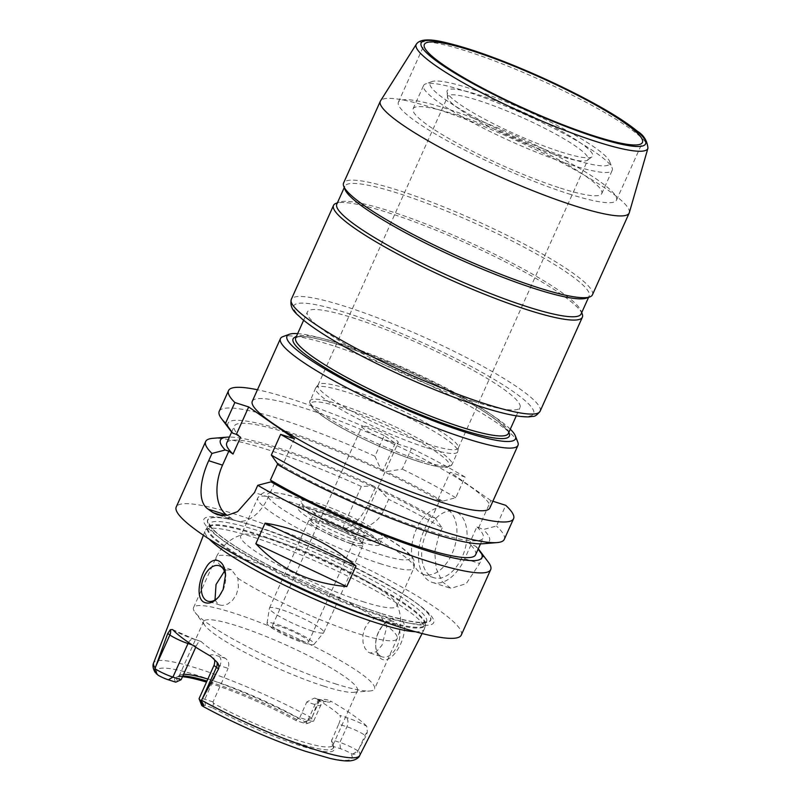 <?xml version="1.0" encoding="UTF-8"?>
<svg xmlns="http://www.w3.org/2000/svg" width="801" height="801" viewBox="0 0 801 801"><rect width="100%" height="100%" fill="white"/><g stroke="black" fill="none" stroke-linecap="round" stroke-linejoin="round"><path stroke-width="0.6" stroke-dasharray="4 3" d="M510.297 429.186A125.246 18.303 24.2 0 0 408.73 370.813A125.246 18.303 24.2 0 0 297.652 333.627M517.826 442.212A130.203 19.024 24.2 0 0 407.018 374.628A130.203 19.024 24.2 0 0 282.903 336.63M473.461 401.361A116.566 17.031 24.2 0 0 520.019 407.549A116.566 17.031 24.2 0 0 420.675 344.23A116.566 17.031 24.2 0 0 307.374 311.979A116.566 17.031 24.2 0 0 360.71 352.73A116.566 17.031 24.2 0 0 473.461 401.361M582.207 313.912A136.41 19.935 24.2 0 0 466.122 243.114A136.41 19.935 24.2 0 0 336.1 203.304M581.115 313.952A133.927 19.574 24.2 0 0 580.955 310.718A133.927 19.574 24.2 0 0 466.983 241.201A133.927 19.574 24.2 0 0 339.324 202.122A133.927 19.574 24.2 0 0 336.8 204.155M586.632 298.092A133.927 19.574 24.2 0 0 589.156 296.05A133.927 19.574 24.2 0 0 475.023 223.299A133.927 19.574 24.2 0 0 344.841 186.253A133.927 19.574 24.2 0 0 345.001 189.497M592.43 294.828A136.41 19.935 24.2 0 0 476.174 220.736A136.41 19.935 24.2 0 0 343.589 182.998M629.316 212.676A136.41 19.935 24.2 0 0 512.93 138.963A136.41 19.935 24.2 0 0 380.535 100.866M568.73 193.852A119.539 17.472 24.2 0 0 616.47 200.19A119.539 17.472 24.2 0 0 514.592 135.259A119.539 17.472 24.2 0 0 398.397 102.188A119.539 17.472 24.2 0 0 453.096 143.98A119.539 17.472 24.2 0 0 568.73 193.852M560.46 188.105A103.419 15.109 24.2 0 0 601.761 193.582A103.419 15.109 24.2 0 0 513.631 137.402A103.419 15.109 24.2 0 0 413.096 108.796A103.419 15.109 24.2 0 0 460.425 144.951A103.419 15.109 24.2 0 0 560.46 188.105M570.923 164.826A103.419 15.109 24.2 0 0 612.224 170.313A103.419 15.109 24.2 0 0 612.104 167.809A103.419 15.109 24.2 0 0 524.084 114.132A103.419 15.109 24.2 0 0 425.511 83.955A103.419 15.109 24.2 0 0 423.559 85.527A103.419 15.109 24.2 0 0 470.888 121.672A103.419 15.109 24.2 0 0 570.923 164.826M570.392 158.578A98.463 14.388 24.2 0 0 609.601 161.422A98.463 14.388 24.2 0 0 525.806 110.318A98.463 14.388 24.2 0 0 431.949 81.582A98.463 14.388 24.2 0 0 469.486 114.403A98.463 14.388 24.2 0 0 570.392 158.578M560.79 151.9A79.75 11.655 24.2 0 0 591.969 156.916A79.75 11.655 24.2 0 0 524.685 112.811A79.75 11.655 24.2 0 0 447.018 91.775A79.75 11.655 24.2 0 0 486.387 120.08A79.75 11.655 24.2 0 0 560.79 151.9M557.316 155.354A76.886 11.234 24.2 0 0 587.373 160.19A76.886 11.234 24.2 0 0 588.024 159.429A76.886 11.234 24.2 0 0 522.502 117.667A76.886 11.234 24.2 0 0 447.769 96.4A76.886 11.234 24.2 0 0 447.629 97.392A76.886 11.234 24.2 0 0 485.576 124.686A76.886 11.234 24.2 0 0 557.316 155.354M427.574 444.044A76.886 11.234 24.2 0 0 458.282 448.119A76.886 11.234 24.2 0 0 458.402 447.689A76.886 11.234 24.2 0 0 392.76 406.357A76.886 11.234 24.2 0 0 318.257 384.71A76.886 11.234 24.2 0 0 318.027 385.091A76.886 11.234 24.2 0 0 353.201 411.964A76.886 11.234 24.2 0 0 427.574 444.044M426.583 447.739A77.877 11.384 24.2 0 0 457.681 451.864A77.877 11.384 24.2 0 0 457.812 451.434A77.877 11.384 24.2 0 0 391.319 409.561A77.877 11.384 24.2 0 0 315.854 387.634A77.877 11.384 24.2 0 0 315.614 388.024A77.877 11.384 24.2 0 0 351.249 415.248A77.877 11.384 24.2 0 0 426.583 447.739M390.277 441.591A19.845 2.904 24.2 0 0 398.207 442.643A19.845 2.904 24.2 0 0 381.296 431.859A19.845 2.904 24.2 0 0 362.012 426.372A19.845 2.904 24.2 0 0 371.083 433.311A19.845 2.904 24.2 0 0 390.277 441.591M252.285 401.271A130.203 19.024 -155.8 0 1 378.853 437.296A130.203 19.024 -155.8 0 1 489.822 508.024M378.933 631.438C376.56 636.415 375.489 641.501 375.739 646.707C376.15 652.304 377.882 656.279 380.926 658.602C389.697 665.19 403.183 645.456 404.355 630.577C406.598 616.089 391.789 613.376 382.528 625.761L378.933 631.438M380.255 655.919A18.603 11.294 107.7 0 1 375.679 645.706A18.603 11.294 107.7 0 1 381.727 626.762A18.603 11.294 107.7 0 1 393.461 621.416A18.603 11.294 107.7 0 1 398.558 642.572A18.603 11.294 107.7 0 1 382.137 656.86A18.603 11.294 107.7 0 1 380.255 655.919M375.349 617.791L381.216 617.511L387.033 625.921L382.007 645.205L376.23 651.804L370.022 652.985L368.18 652.064L364.906 648.179L362.983 642.242L362.893 635.213L364.855 628.214L368.67 622.357L375.349 617.791A99.204 14.498 24.2 0 0 277.867 570.412A99.204 14.498 24.2 0 0 216.13 557.366A99.204 14.498 24.2 0 0 226.192 570.152L224.45 571.253M362.623 601.561A85.567 12.506 24.2 0 0 396.795 606.097A85.567 12.506 24.2 0 0 396.535 603.644A85.567 12.506 24.2 0 0 323.884 559.619A85.567 12.506 24.2 0 0 242.713 534.517A85.567 12.506 24.2 0 0 240.711 535.949A85.567 12.506 24.2 0 0 249.391 546.963A85.567 12.506 24.2 0 0 362.623 601.561M215.008 599.969L218.032 604.104L219.965 605.045L222.458 605.426L227.654 604.094L232.63 600.249L236.445 594.382L238.408 587.383L237.877 578.282L231.409 569.651L226.192 570.152M219.304 596.164A18.603 11.294 -72.3 0 0 219.574 595.844A18.603 11.294 -72.3 0 0 225.622 576.89A18.603 11.294 -72.3 0 0 225.562 576.029M334.898 683.694A99.204 14.498 24.2 0 0 369.982 690.983A99.204 14.498 24.2 0 0 374.518 688.96A99.204 14.498 24.2 0 0 289.972 635.063A99.204 14.498 24.2 0 0 193.542 607.619A99.204 14.498 24.2 0 0 195.033 612.354A99.204 14.498 24.2 0 0 334.898 683.694M192.05 644.815L196.225 646.157L195.744 647.208M323.784 686.137A84.325 12.325 24.2 0 0 353.601 692.334A84.325 12.325 24.2 0 0 357.456 690.612A84.325 12.325 24.2 0 0 285.597 644.805A84.325 12.325 24.2 0 0 203.634 621.476A84.325 12.325 24.2 0 0 204.896 625.501A84.325 12.325 24.2 0 0 323.784 686.137M201.632 705.27A9.322 1.362 -155.8 0 1 205.346 705.541L212.756 707.914L213.436 703.268A84.325 12.325 24.2 0 0 299.234 740.755A84.325 12.325 24.2 0 0 332.906 745.23A84.325 12.325 24.2 0 0 333.056 744.149A84.325 12.325 24.2 0 0 331.464 740.965L332.996 746.322L340.405 748.685A9.322 1.362 -155.8 0 1 350.518 753.19L352.54 754.101C355.604 754.512 357.346 753.521 357.767 751.128L365.997 735.989L365.046 735.328A14.288 2.083 24.2 0 0 360.47 732.595A14.288 2.083 24.2 0 0 346.913 726.777L338.693 724.154L331.464 740.965M338.693 724.154C340.515 719.899 340.886 716.985 339.834 715.403L346.112 717.406A21.727 3.174 -155.8 0 1 366.738 726.257L367.359 732.164L365.997 735.989M303.429 722.943L307.985 720.239A14.288 2.083 24.2 0 0 313.411 721.21A14.288 2.083 24.2 0 0 313.682 721A14.288 2.083 24.2 0 0 311.649 718.727L311.219 718.737C307.404 718.757 305.662 719.749 306.002 721.701L306.793 722.752A9.322 1.362 -155.8 0 1 306.973 723.583A9.322 1.362 -155.8 0 1 303.429 722.943L296.02 720.58L296.65 719.528L299.764 717.616L307.985 720.239L315.023 704.57A7.439 4.516 107.7 0 1 321.101 700.144A7.439 4.516 107.7 0 1 321.852 700.515L315.574 698.512A84.325 12.325 -155.8 0 1 339.834 715.403M315.574 698.512L314.503 698.041L306.803 701.946L315.023 704.57A14.288 2.083 24.2 0 0 320.73 705.331A14.288 2.083 24.2 0 0 320.66 704.89A14.288 2.083 24.2 0 0 318.508 702.928A7.439 5.807 -55.2 0 1 320.821 699.774C323.784 699.003 326.988 699.413 330.433 700.985A21.727 3.174 -155.8 0 1 321.852 700.515M299.764 717.616L306.803 701.946M298.553 718.056A84.325 12.325 24.2 0 0 207.87 679.058M183.559 674.332A84.325 12.325 24.2 0 0 179.794 675.263A84.325 12.325 24.2 0 0 179.084 676.094A84.325 12.325 24.2 0 0 180.535 680.359M196.225 646.157C198.127 642.132 199.759 640.57 201.121 641.481L194.843 639.468A21.727 3.174 -155.8 0 1 173.086 630.007M188.555 642.472A7.439 4.516 107.7 0 1 194.092 639.098L201.121 641.481A84.325 12.325 -155.8 0 0 225.381 658.362C228.595 660.635 229.507 663.969 228.115 668.354L219.905 665.731A14.288 2.083 24.2 0 0 214.197 664.97M213.436 703.268L213.026 701.926L228.115 668.354M296.65 719.528A85.757 12.536 24.2 0 0 206.978 681.04M182.838 675.944A85.757 12.536 24.2 0 0 178.383 676.444A85.757 12.536 24.2 0 0 177.492 676.905A85.757 12.536 24.2 0 0 177.872 681.591M296.02 720.58A87.249 12.746 24.2 0 0 206.488 682.122M182.488 676.725A87.249 12.746 24.2 0 0 176.45 677.155A87.249 12.746 24.2 0 0 175.779 682.172M213.026 701.926L204.816 699.293A14.288 2.083 24.2 0 0 199.109 698.542M312.38 716.565L318.508 702.928L317.556 702.267L311.649 718.727M415.339 631.719A120.11 17.552 24.2 0 0 424.23 629.326A120.11 17.552 24.2 0 0 424.49 628.535A120.11 17.552 24.2 0 0 321.922 563.964A120.11 17.552 24.2 0 0 205.547 530.142A120.11 17.552 24.2 0 0 205.126 530.853A120.11 17.552 24.2 0 0 209.241 539.093M366.738 726.257A114.163 16.681 24.2 0 0 330.433 700.985M317.556 702.267L320.821 699.774M212.756 707.914A87.249 12.746 24.2 0 0 296.22 744.439A87.249 12.746 24.2 0 0 333.867 747.894A87.249 12.746 24.2 0 0 332.996 746.322M213.326 706.272A85.757 12.536 24.2 0 0 293.607 741.746A85.757 12.536 24.2 0 0 333.366 746.953A85.757 12.536 24.2 0 0 333.106 745.981A85.757 12.536 24.2 0 0 332.105 744.209M357.817 750.857A14.288 2.083 24.2 0 0 339.874 742.437L331.654 739.814M274.603 483.003L268.325 496.99A39.68 24.1 107.7 0 1 235.905 520.63A39.68 24.1 107.7 0 1 231.879 518.637L227.174 515.363M278.548 465.071L282.152 466.222L277.947 463.298L277.687 463.879M294.468 438.808L282.152 466.222M437.857 499.674L450.182 472.26L465.071 477.016L455.769 497.711L442.623 501.196L437.857 499.674L439.519 500.825L431.969 517.616L430.317 516.455L435.073 517.977A143.339 20.946 24.2 0 0 378.623 488.45L373.216 485.907L361.351 486.467A156.245 22.829 24.2 0 0 212.786 438.327M361.351 486.467L341.987 529.541C357.296 531.904 376.881 526.507 383.599 510.587L388.655 499.343L378.623 488.45M435.073 517.977L442.182 527.939A156.245 22.829 24.2 0 0 388.655 499.343M442.182 527.939L438.918 535.208L434.713 552.079L436.185 568.54L442.272 581.696L450.943 588.355L466.202 583.669L479.609 563.524L482.873 556.264L475.764 546.302L469.346 543.629L476.895 526.848L483.313 529.521L496.46 526.027L505.761 505.341M488.34 562.162A156.245 22.829 24.2 0 0 482.873 556.264M461.276 635.073A156.245 22.829 24.2 0 0 328.11 550.197A156.245 22.829 24.2 0 0 176.24 506.973M373.216 485.907A143.339 20.946 24.2 0 0 229.406 437.066M431.969 517.616A136.41 19.935 24.2 0 0 302.608 457.491A136.41 19.935 24.2 0 0 226.773 442.933M439.519 500.825A136.41 19.935 24.2 0 0 310.157 440.7A136.41 19.935 24.2 0 0 234.313 426.142A136.41 19.935 24.2 0 0 240.57 437.276M380.755 469.116L386.162 471.669L402.242 469.116L411.534 448.42L395.263 443.223L384.23 435.544L374.938 456.24L380.755 469.116A143.339 20.946 24.2 0 0 230.147 430.147M442.623 501.196A143.339 20.946 24.2 0 0 386.162 471.669M374.938 456.24A156.245 22.829 24.2 0 0 219.234 411.283M384.23 435.544A156.245 22.829 24.2 0 0 257.461 389.767M375.399 487.419L367.329 505.381A39.68 24.1 107.7 0 1 341.987 529.541M395.263 443.223L382.938 470.638M465.071 477.016A156.245 22.829 24.2 0 0 411.534 448.42M455.769 497.711A156.245 22.829 24.2 0 0 402.242 469.116M504.27 539.383A156.245 22.829 24.2 0 0 496.46 526.027M482.923 543.749A143.339 20.946 24.2 0 0 483.313 529.521M277.947 463.298A136.41 19.935 24.2 0 0 407.308 523.423A136.41 19.935 24.2 0 0 483.153 537.982A136.41 19.935 24.2 0 0 476.895 526.848M478.247 548.895A143.339 20.946 24.2 0 0 475.764 546.302M448.32 510.037A34.723 21.086 107.7 0 1 453.266 550.818A34.723 21.086 107.7 0 1 423.679 574.447A34.723 21.086 107.7 0 1 414.147 534.958A34.723 21.086 107.7 0 1 444.805 508.295A34.723 21.086 107.7 0 1 448.32 510.037M458.452 513.281A34.723 21.086 -72.3 0 0 454.938 511.529A34.723 21.086 -72.3 0 0 424.29 538.192A34.723 21.086 -72.3 0 0 433.812 577.681A34.723 21.086 -72.3 0 0 463.399 554.052A34.723 21.086 -72.3 0 0 458.452 513.281M492.875 501.226L490.873 500.585L478.547 527.999M471.008 544.78L464.72 558.768A39.68 24.1 107.7 0 1 432.3 582.407A39.68 24.1 107.7 0 1 424.029 530.442L430.317 516.455M490.873 500.585L450.182 472.26M475.614 554.763A136.41 19.935 24.2 0 0 469.346 543.629M381.857 613.766A122.293 17.872 24.2 0 0 416.26 602.963A122.293 17.872 24.2 0 0 230.137 519.318A122.293 17.872 24.2 0 0 238.007 548.034A122.293 17.872 24.2 0 0 381.857 613.766M383.349 615.989A125.987 18.413 24.2 0 0 418.793 604.855A125.987 18.413 24.2 0 0 227.033 518.668A125.987 18.413 24.2 0 0 235.154 548.254A125.987 18.413 24.2 0 0 383.349 615.989M300.765 640.76A19.845 2.904 24.2 0 0 308.695 641.811A19.845 2.904 24.2 0 0 291.784 631.038A19.845 2.904 24.2 0 0 272.5 625.551A19.845 2.904 24.2 0 0 281.572 632.48A19.845 2.904 24.2 0 0 300.765 640.76M303.809 642.883A25.782 3.765 24.2 0 0 314.032 644.374A25.782 3.765 24.2 0 0 292.135 630.247A25.782 3.765 24.2 0 0 267.033 623.258A25.782 3.765 24.2 0 0 279.279 632.339A25.782 3.765 24.2 0 0 303.809 642.883M311.889 630.878A29.757 4.345 24.2 0 0 323.684 632.6A29.757 4.345 24.2 0 0 323.774 632.45A29.757 4.345 24.2 0 0 298.413 616.289A29.757 4.345 24.2 0 0 269.486 608.049A29.757 4.345 24.2 0 0 269.436 608.219A29.757 4.345 24.2 0 0 283.564 618.712A29.757 4.345 24.2 0 0 311.889 630.878M351.108 543.599A29.757 4.345 24.2 0 0 362.993 545.171A29.757 4.345 24.2 0 0 362.943 544.4A29.757 4.345 24.2 0 0 337.632 529.01A29.757 4.345 24.2 0 0 309.326 520.3A29.757 4.345 24.2 0 0 308.705 520.77A29.757 4.345 24.2 0 0 322.322 531.183A29.757 4.345 24.2 0 0 351.108 543.599M350.888 541.506A28.025 4.095 24.2 0 0 362.072 542.988A28.025 4.095 24.2 0 0 362.022 542.257A28.025 4.095 24.2 0 0 338.192 527.769A28.025 4.095 24.2 0 0 311.529 519.569A28.025 4.095 24.2 0 0 310.948 520.009A28.025 4.095 24.2 0 0 323.774 529.811A28.025 4.095 24.2 0 0 350.888 541.506M354.242 534.027A28.025 4.095 24.2 0 0 365.436 535.509A28.025 4.095 24.2 0 0 341.556 520.29A28.025 4.095 24.2 0 0 314.312 512.54A28.025 4.095 24.2 0 0 327.138 522.332A28.025 4.095 24.2 0 0 354.242 534.027M360.22 538.182A39.68 5.797 24.2 0 0 375.319 540.895A39.68 5.797 24.2 0 0 342.247 518.738A39.68 5.797 24.2 0 0 303.729 508.715A39.68 5.797 24.2 0 0 360.22 538.182M364.775 535.479A44.646 6.528 24.2 0 0 381.767 538.522A44.646 6.528 24.2 0 0 382.608 537.851A44.646 6.528 24.2 0 0 344.56 513.601A44.646 6.528 24.2 0 0 301.166 501.246A44.646 6.528 24.2 0 0 301.216 502.327A44.646 6.528 24.2 0 0 364.775 535.479M361.762 542.197A44.646 6.528 24.2 0 0 379.584 544.56A44.646 6.528 24.2 0 0 341.546 520.31A44.646 6.528 24.2 0 0 298.152 507.964A44.646 6.528 24.2 0 0 318.578 523.564A44.646 6.528 24.2 0 0 361.762 542.197M508.845 432.42A118.548 17.322 24.2 0 0 408.33 371.714A118.548 17.322 24.2 0 0 296.2 336.851M508.355 433.501A116.566 17.031 24.2 0 0 409.011 370.182A116.566 17.031 24.2 0 0 295.709 337.942L298.082 336.861C306.342 335.569 324.265 339.634 351.859 349.056C383.148 360.1 414.758 373.827 446.658 390.227C471.088 402.983 488.84 413.907 499.914 423.018C506.823 429.636 509.636 433.131 508.355 433.501M481.091 406.678A131.444 19.204 24.2 0 0 466.142 363.824A131.444 19.204 24.2 0 0 293.857 308.785A131.444 19.204 24.2 0 0 481.091 406.678M540.124 411.203A136.41 19.935 24.2 0 0 423.879 337.101A136.41 19.935 24.2 0 0 291.294 299.374M647.939 148.215A126.969 18.553 24.2 0 0 539.604 79.609A126.969 18.553 24.2 0 0 416.37 44.145M420.835 460.515A77.877 11.384 24.2 0 0 451.944 464.64A77.877 11.384 24.2 0 0 385.571 422.337A77.877 11.384 24.2 0 0 309.877 400.79A77.877 11.384 24.2 0 0 345.511 428.014A77.877 11.384 24.2 0 0 420.835 460.515M419.013 461.596A75.895 11.094 24.2 0 0 410.382 436.855A75.895 11.094 24.2 0 0 310.908 405.076A75.895 11.094 24.2 0 0 419.013 461.596M237.877 578.282A99.204 14.498 24.2 0 0 357.476 633.441A99.204 14.498 24.2 0 0 397.096 638.707A99.204 14.498 24.2 0 0 387.033 625.921M205.346 705.541L204.816 699.293L219.905 665.731A7.439 4.516 -72.3 0 0 219.104 656.359L225.381 658.362M201.982 705.741A107.014 15.64 24.2 0 0 309.256 752.439A107.014 15.64 24.2 0 0 350.518 753.19M359.659 755.553A112.951 16.511 24.2 0 0 358.187 750.297M306.002 721.701L311.219 718.737M311.849 718.036A112.951 16.511 24.2 0 0 153.602 662.948M306.793 722.752A107.014 15.64 24.2 0 0 199.519 676.054A107.014 15.64 24.2 0 0 158.248 675.303M172.585 629.596L194.092 639.098A7.439 4.516 107.7 0 1 194.843 639.468M210.723 656.199A21.727 3.174 -155.8 0 1 219.104 656.359M340.405 748.685L339.874 742.437L346.913 726.777A7.439 4.516 -72.3 0 0 346.112 717.406M352.54 754.101L357.767 751.128M358.918 748.955L365.046 735.328A7.439 5.807 124.8 0 1 367.359 732.164M231.879 518.637L222.468 515.624M268.325 496.99L254.478 492.575M367.329 505.381L383.599 510.587M464.72 558.768L479.609 563.524M424.029 530.442L438.918 535.208M381.717 613.676A122.022 17.832 24.2 0 0 367.839 573.896A122.022 17.832 24.2 0 0 207.91 522.803A122.022 17.832 24.2 0 0 381.717 613.676M378.923 554.142A78.128 11.414 24.2 0 0 370.042 528.68A78.128 11.414 24.2 0 0 267.644 495.969A78.128 11.414 24.2 0 0 378.923 554.142M379.724 563.514A85.567 12.506 24.2 0 0 413.897 568.049A85.567 12.506 24.2 0 0 340.976 521.571A85.567 12.506 24.2 0 0 257.812 497.902A85.567 12.506 24.2 0 0 296.961 527.809A85.567 12.506 24.2 0 0 379.724 563.514M372.075 617.541A119.149 17.412 24.2 0 0 377.281 619.243A119.149 17.412 24.2 0 0 425.071 624.9A119.149 17.412 24.2 0 0 323.334 560.84A119.149 17.412 24.2 0 0 207.88 527.288A119.149 17.412 24.2 0 0 248.56 562.032M326.648 599.418A119.049 17.392 24.2 0 0 377.541 618.512A119.049 17.392 24.2 0 0 425.091 624.83A119.049 17.392 24.2 0 0 323.634 560.159A119.049 17.392 24.2 0 0 207.92 527.228A119.049 17.392 24.2 0 0 292.285 583.969M378.983 615.298A119.049 17.392 24.2 0 0 426.532 621.606A119.049 17.392 24.2 0 0 325.086 556.945A119.049 17.392 24.2 0 0 209.361 524.014A119.049 17.392 24.2 0 0 263.839 565.626A119.049 17.392 24.2 0 0 378.983 615.298M516.285 415.859L520.019 407.549M303.639 320.29L307.374 311.979M339.324 202.122L337.391 202.833M580.955 310.718L581.706 312.63M588.565 297.381L589.156 296.05M344.25 187.584L344.841 186.253M616.47 200.19L642.422 142.458M398.397 102.188L424.34 44.445M601.761 193.582L612.224 170.313M413.096 108.796L423.559 85.527M431.949 81.582L425.511 83.955M609.601 161.422L612.104 167.809M587.373 160.19L591.969 156.916M447.629 97.392L447.018 91.775M458.282 448.119L588.024 159.429M318.027 385.091L447.769 96.4M318.257 384.71L315.854 387.634M458.402 447.689L457.812 451.434M315.614 388.024L309.556 402.563L313.401 408.85L325.536 418.162C346.993 432.49 390.387 452.645 419.213 461.696C429.797 465.071 437.927 466.953 443.634 467.353L447.328 467.303L451.944 464.64L457.681 451.864M375.679 645.706L375.739 646.707M381.727 626.762L382.528 625.761M370.022 652.985L382.137 656.86M381.216 617.511L393.461 621.416M193.542 607.619L216.13 557.366C221.887 545.631 230.748 538.012 242.713 534.517M396.535 603.644C401.862 614.918 402.052 626.602 397.096 638.707L374.518 688.96M225.622 576.89L225.522 575.068M219.574 595.844L219.033 596.515M231.409 569.651L219.164 565.746M219.965 605.055L207.839 601.181M332.906 745.23L357.456 690.612M179.084 676.094L203.634 621.476M179.794 675.263L177.492 676.905M178.383 676.444L176.45 677.155M306.973 723.583L313.411 721.21M313.682 721L320.73 705.331C324.665 699.714 325.596 702.167 326.177 701.406L314.503 698.041M422.087 633.521L424.23 629.326M203.414 535.238L205.126 530.853M333.106 745.981L333.867 747.894M333.056 744.149L333.366 746.953M235.905 520.63L217.502 514.753M231.679 432.019L234.313 426.142M454.938 511.529L444.805 508.295M433.812 577.681L423.679 574.447M432.3 582.407L450.933 588.365M480.51 543.849L483.153 537.982M230.137 519.318L227.033 518.668M416.26 602.963L418.793 604.855M308.695 641.811L398.207 442.643M272.5 625.551L362.012 426.372M314.032 644.374L323.684 632.6M267.033 623.258L269.436 608.219M323.774 632.45L362.993 545.171M269.486 608.049L308.705 520.77M311.529 519.569L309.326 520.3M362.022 542.257L362.943 544.4M362.072 542.988L365.436 535.509M310.948 520.009L314.312 512.54M375.319 540.895L381.767 538.522M303.729 508.715L301.216 502.327M379.584 544.56L382.608 537.851M298.152 507.964L301.166 501.246M396.795 606.097L413.897 568.049C415.168 562.022 413.867 557.536 410.012 554.602C406.057 550.497 399.899 545.882 391.549 540.725C378.112 532.435 361.912 524.024 342.938 515.484C320.57 505.531 301.406 498.492 285.466 494.377L270.297 491.874C265.682 490.943 261.516 492.955 257.812 497.902L240.711 535.949M353.601 692.334L369.982 690.983M204.896 625.501L195.033 612.354M424.49 628.535L426.573 621.546L424.63 622.217C417.872 623.308 403.474 620.405 381.416 613.526C332.836 598.357 257.852 562.883 226.483 540.295C219.414 535.288 214.488 531.153 211.714 527.889L209.391 523.934L205.547 530.142"/><path stroke-width="1.2" d="M297.652 333.627A125.246 18.303 24.2 0 0 289.351 334.267A125.246 18.303 24.2 0 0 337.091 376.019A125.246 18.303 24.2 0 0 465.441 432.21A125.246 18.303 24.2 0 0 515.323 435.824A125.246 18.303 24.2 0 0 510.297 429.186M289.351 334.267L282.903 336.63A130.203 19.024 24.2 0 0 280.45 338.613A130.203 19.024 24.2 0 0 340.035 384.13A130.203 19.024 24.2 0 0 465.972 438.457A130.203 19.024 24.2 0 0 517.977 445.366A130.203 19.024 24.2 0 0 517.826 442.212L515.323 435.824M337.391 202.833L336.1 203.304A136.41 19.935 24.2 0 0 333.526 205.376A136.41 19.935 24.2 0 0 395.944 253.066A136.41 19.935 24.2 0 0 527.889 309.977A136.41 19.935 24.2 0 0 582.367 317.216A136.41 19.935 24.2 0 0 582.207 313.912L581.706 312.63M344.25 187.584L336.8 204.155A133.927 19.574 24.2 0 0 398.077 250.973A133.927 19.574 24.2 0 0 527.629 306.853A133.927 19.574 24.2 0 0 581.115 313.952L588.565 297.381M416.37 44.145L380.535 100.866A136.41 19.935 24.2 0 0 380.335 101.226L343.589 182.998A136.41 19.935 24.2 0 0 343.749 186.303L345.001 189.497A133.927 19.574 24.2 0 0 535.669 288.951A133.927 19.574 24.2 0 0 586.632 298.092L589.856 296.901A136.41 19.935 24.2 0 0 592.43 294.828L629.175 213.066A136.41 19.935 24.2 0 0 629.316 212.676L647.939 148.215C647.228 140.726 643.694 135.049 637.316 131.194C627.233 122.853 611.904 113.091 591.318 101.907C572.965 91.975 553.141 82.363 531.854 73.071C497.521 58.223 468.996 48.11 446.277 42.743C429.827 38.568 419.864 39.039 416.37 44.145A126.969 18.553 24.2 0 0 473.241 88.31A126.969 18.553 24.2 0 0 597.095 141.847A126.969 18.553 24.2 0 0 647.939 148.215M343.749 186.303A136.41 19.935 24.2 0 0 537.952 287.599A136.41 19.935 24.2 0 0 589.856 296.901M380.335 101.226A136.41 19.935 24.2 0 0 442.753 148.916A136.41 19.935 24.2 0 0 574.697 205.827A136.41 19.935 24.2 0 0 629.175 213.066M594.672 136.12A119.539 17.472 24.2 0 0 642.422 142.458A119.539 17.472 24.2 0 0 540.545 77.517A119.539 17.472 24.2 0 0 424.34 44.445A119.539 17.472 24.2 0 0 479.048 86.238A119.539 17.472 24.2 0 0 594.672 136.12M517.977 445.366L489.822 508.024A130.203 19.024 -155.8 0 1 437.817 501.116A130.203 19.024 -155.8 0 1 311.869 446.788A130.203 19.024 -155.8 0 1 252.285 401.271L280.45 338.613M223.119 589.486L219.033 596.515C213.577 602.783 208.35 604.575 203.354 601.881C195.885 596.945 199.189 578.332 205.847 568.009C212.615 554.973 224.931 559.058 225.522 575.068L223.119 589.486M225.562 576.029A18.603 11.294 -72.3 0 0 219.164 565.746A18.603 11.294 -72.3 0 0 203.314 578.402A18.603 11.294 -72.3 0 0 205.957 600.249A18.603 11.294 -72.3 0 0 207.839 601.181A18.603 11.294 -72.3 0 0 219.304 596.164M224.45 571.253L216.03 584.52L215.008 599.969M181.136 679.719L175.779 682.172L168.37 679.809A9.322 1.362 -155.8 0 1 158.248 675.303L155.034 672.229L154.983 668.685A14.288 2.083 24.2 0 0 172.926 677.095L181.136 679.719L195.744 647.208M154.983 668.685L167.729 633.481L169.872 634.983A14.288 2.083 24.2 0 0 173.707 637.306A14.288 2.083 24.2 0 0 188.005 643.533L192.05 644.815M207.87 679.058A84.325 12.325 24.2 0 0 183.559 674.332M206.978 681.04A85.757 12.536 24.2 0 0 182.838 675.944M206.488 682.122A87.249 12.746 24.2 0 0 182.488 676.725M201.401 701.185C203.744 704.459 204.275 706.172 202.983 706.322L201.982 705.741A9.322 1.362 -155.8 0 1 201.632 705.27L199.129 698.883A14.288 2.083 24.2 0 0 201.141 700.815L202.983 706.322L201.982 705.741M218.563 668.875C219.274 666.322 218.723 664.059 216.901 662.087A7.439 5.807 124.8 0 1 216.42 667.373L218.563 668.875L202.242 698.913L216.42 667.373A14.288 2.083 24.2 0 1 214.388 665.621A14.288 2.083 24.2 0 1 214.197 664.97L199.109 698.542A14.288 2.083 24.2 0 0 199.129 698.883M202.242 698.913L201.141 700.815M167.729 633.481L170.353 629.686L172.585 629.596M173.086 630.007A115.154 16.831 24.2 0 0 210.723 656.199L216.901 662.087M209.241 539.093A120.11 17.552 24.2 0 0 376.32 622.838A120.11 17.552 24.2 0 0 415.339 631.719M346.753 586.582C309.987 583.298 279.679 569.01 255.839 543.719L265.091 523.133C298.002 528.239 328.3 542.527 356.004 565.997L346.753 586.582L255.839 543.719M265.091 523.133L356.004 565.997M277.687 463.879L270.408 480.079L274.603 483.003L270.998 481.852L257.742 485.306L254.478 492.575L237.607 511.619L227.314 515.343L217.502 514.743L213.176 512.66A156.245 22.829 -155.8 0 1 208.09 509.116C197.376 502.067 199.91 479.809 208.701 460.705L211.965 453.446L225.221 449.992L228.826 451.143L233.031 454.067L240.57 437.276L236.375 434.352L232.771 433.201L225.552 423.208L234.853 402.523L248.69 406.938L294.468 438.808L280.63 434.382L271.329 455.078L278.548 465.071A143.339 20.946 24.2 0 0 482.923 543.749L497.131 542.587A156.245 22.829 24.2 0 0 504.27 539.383L513.571 518.698A156.245 22.829 24.2 0 0 505.761 505.341L492.875 501.226M227.174 515.363L226.793 515.093A39.68 24.1 107.7 0 1 222.538 465.131L228.826 451.143M236.375 434.352L248.69 406.938M229.406 437.066A143.339 20.946 24.2 0 0 226.993 437.156L212.786 438.327A156.245 22.829 24.2 0 0 205.647 441.521A156.245 22.829 24.2 0 0 211.965 453.446M257.742 485.306A156.245 22.829 24.2 0 0 428.285 561.331A156.245 22.829 24.2 0 0 490.683 569.621A156.245 22.829 24.2 0 0 488.34 562.162L479.779 550.758A143.339 20.946 24.2 0 0 478.247 548.895M205.647 441.521L176.24 506.973A156.245 22.829 24.2 0 0 247.729 561.591A156.245 22.829 24.2 0 0 398.868 626.783A156.245 22.829 24.2 0 0 461.276 635.073L490.683 569.621M226.993 437.156A143.339 20.946 24.2 0 0 225.221 449.992M231.679 432.019L226.773 442.933A136.41 19.935 24.2 0 0 233.031 454.067M257.461 389.767A156.245 22.829 24.2 0 0 228.535 390.598L219.234 411.283A156.245 22.829 24.2 0 0 221.587 418.753L230.147 430.147A143.339 20.946 24.2 0 0 232.771 433.201M221.587 418.753A156.245 22.829 24.2 0 0 225.552 423.208M228.535 390.598A156.245 22.829 24.2 0 0 234.853 402.523M271.329 455.078A156.245 22.829 24.2 0 0 497.131 542.587M280.63 434.382A156.245 22.829 24.2 0 0 427.964 502.477A156.245 22.829 24.2 0 0 513.571 518.698M270.998 481.852A143.339 20.946 24.2 0 0 419.974 548.475A143.339 20.946 24.2 0 0 479.779 550.758M270.408 480.079A136.41 19.935 24.2 0 0 399.769 540.204A136.41 19.935 24.2 0 0 475.614 554.763L480.51 543.849M296.2 336.851A118.548 17.322 24.2 0 0 338.963 375.759A118.548 17.322 24.2 0 0 462.007 429.817A118.548 17.322 24.2 0 0 508.845 432.42M303.639 320.29L295.709 337.942A116.566 17.031 24.2 0 0 349.046 378.683A116.566 17.031 24.2 0 0 461.797 427.323A116.566 17.031 24.2 0 0 508.355 433.501L516.285 415.859M485.646 403.964A136.41 19.935 24.2 0 0 540.124 411.203C537.241 414.888 534.868 416.61 533.015 416.36L528.89 416.87C518.838 417.131 503.068 413.817 481.591 406.928C445.046 394.983 406.648 378.823 366.397 358.437C336.831 343.228 315.344 330.032 301.917 318.858C297.251 314.042 289.121 309.657 291.294 299.374A136.41 19.935 24.2 0 0 353.702 347.053A136.41 19.935 24.2 0 0 485.646 403.964M596.465 137.361A123.034 17.982 24.2 0 0 582.477 97.251A123.034 17.982 24.2 0 0 421.206 45.737A123.034 17.982 24.2 0 0 596.465 137.361M168.37 679.809L172.926 677.095L188.005 643.533A7.439 4.516 107.7 0 1 188.555 642.472M156.435 673.931L154.863 668.785M155.704 666.512L169.872 634.983A7.439 5.807 -55.2 0 0 170.353 629.686M201.512 700.244A112.951 16.511 24.2 0 0 314.593 749.456A112.951 16.511 24.2 0 0 359.659 755.553L422.087 633.521M155.034 672.229C152.941 668.434 152.46 665.341 153.602 662.948A112.951 16.511 24.2 0 0 155.174 667.984M222.468 515.624L213.176 512.66M226.793 515.093L208.09 509.116M222.538 465.131L208.701 460.705M248.56 562.032A119.149 17.412 24.2 0 0 372.075 617.541M292.285 583.969A119.049 17.392 24.2 0 0 326.648 599.418M540.124 411.203L582.367 317.216M291.294 299.374L333.526 205.376M202.503 706.122C233.241 722.973 274.543 741.105 305.521 751.318L330.132 758.427C337.391 760.129 343.359 760.97 348.035 760.95C355.644 760.92 359.409 757.125 359.659 755.553M214.197 664.97C215.489 659.233 214.207 660.184 213.727 658.542L213.517 658.292M153.602 662.948L203.414 535.238"/></g></svg>
